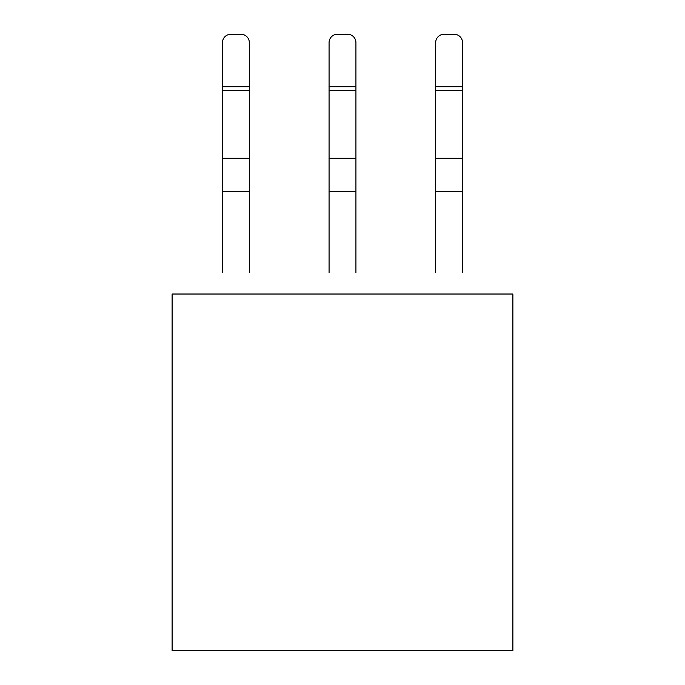 <?xml version="1.0" encoding="UTF-8"?>
<svg xmlns="http://www.w3.org/2000/svg" width="685" height="685" viewBox="0 0 685 685"><rect width="100%" height="100%" fill="white"/><g stroke="black" fill="none" stroke-linecap="round" stroke-linejoin="round"><path stroke-width="1.03" d="M512.885 650.75L172.115 650.75L172.115 294.028L512.885 294.028L512.885 650.75M462.529 90.411L435.669 90.411L435.669 42.641A8.391 8.391 0 0 1 444.06 34.25L454.129 34.25A8.391 8.391 0 0 1 462.529 42.641L462.529 272.621M435.669 272.621L435.669 158.286L462.529 158.286M435.669 90.411L435.669 158.286M355.926 90.411L329.074 90.411L329.074 42.641A8.391 8.391 0 0 1 337.465 34.25L347.535 34.25A8.391 8.391 0 0 1 355.926 42.641L355.926 272.621M329.074 272.621L329.074 158.286L355.926 158.286M329.074 90.411L329.074 158.286M249.331 90.411L222.471 90.411L222.471 42.641A8.391 8.391 0 0 1 230.871 34.25L240.94 34.25A8.391 8.391 0 0 1 249.331 42.641L249.331 272.621M222.471 272.621L222.471 158.286L249.331 158.286M222.471 90.411L222.471 158.286M462.529 191.629L435.669 191.629M435.669 86.712L462.529 86.712M355.926 191.629L329.074 191.629M329.074 86.712L355.926 86.712M249.331 191.629L222.471 191.629M222.471 86.712L249.331 86.712"/></g></svg>
